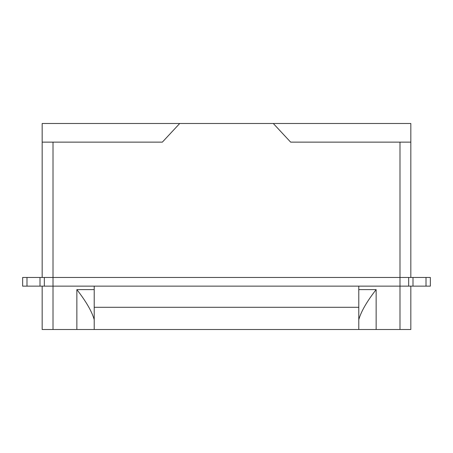 <?xml version="1.0" encoding="UTF-8"?>
<svg xmlns="http://www.w3.org/2000/svg" width="453" height="453" viewBox="0 0 453 453"><rect width="100%" height="100%" fill="white"/><g stroke="black" fill="none" stroke-linecap="round" stroke-linejoin="round"><path stroke-width="0.68" d="M42.169 286.137L42.169 329.507L410.831 329.507L410.831 286.137L410.831 329.507M290.65 142.14L410.831 142.14L410.831 277.463L410.831 123.493L273.289 123.493L290.65 142.14M42.169 277.463L42.169 123.493L273.289 123.493M179.711 123.493L162.35 142.14L53.012 142.14L53.012 277.463L430.35 277.463L430.35 286.137L399.988 286.137L399.988 329.507M42.169 142.14L53.012 142.14M94.213 319.654C91.902 311.5 86.115 301.483 76.863 289.609L76.863 329.507M94.213 286.137L94.213 329.507M358.787 286.137L358.787 329.507M358.787 289.609L376.137 289.609C366.885 301.477 361.103 311.494 358.787 319.654M26.987 277.463L26.987 286.137L22.65 286.137L22.65 277.463L53.012 277.463L53.012 286.137L399.988 286.137L399.988 142.14M26.987 286.137L53.012 286.137L53.012 329.507M44.337 277.463L44.337 286.137M408.663 277.463L408.663 286.137M76.863 289.609L94.213 289.609M376.137 289.609L376.137 329.507M94.213 307.287L358.787 307.287M40 277.463L40 286.137M413 277.463L413 286.137M426.013 277.463L426.013 286.137"/></g></svg>
